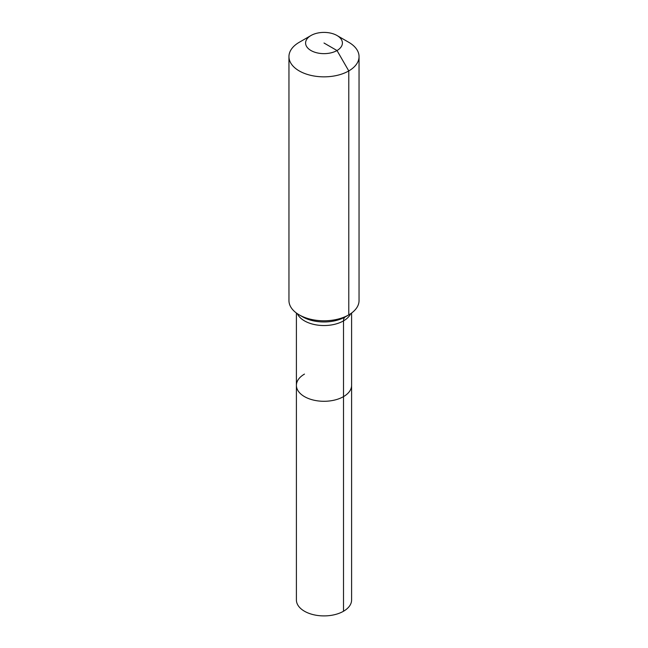 <?xml version="1.0" encoding="UTF-8"?>
<svg xmlns="http://www.w3.org/2000/svg" width="648" height="648" viewBox="0 0 648 648"><rect width="100%" height="100%" fill="white"/><g stroke="black" fill="none" stroke-linecap="round" stroke-linejoin="round"><path stroke-width="0.97" d="M351.597 313.033L351.597 599.975A27.597 15.933 180 0 1 343.513 611.242A27.597 15.933 180 0 1 313.438 614.693A27.597 15.933 180 0 1 296.403 599.975L296.403 385.358A27.597 15.933 180 0 1 304.487 374.09M337.009 35.51A18.403 10.619 180 0 1 337.009 50.536A18.403 10.619 180 0 1 310.991 50.536A18.403 10.619 180 0 1 310.991 35.51A18.403 10.619 180 0 1 337.009 35.51L348.778 42.306A35.049 20.234 180 0 1 359.049 56.619L359.049 300.559A35.049 20.234 180 0 1 348.778 314.863A35.049 20.234 180 0 1 348.778 314.871L345.327 316.864A8.764 5.062 -120 0 0 343.513 320.873L343.513 396.625A27.597 15.933 180 0 0 351.597 385.358A27.597 15.933 180 0 1 343.513 396.625A27.597 15.933 180 0 1 313.438 400.075A27.597 15.933 180 0 1 296.403 385.358A27.597 15.933 180 0 0 313.438 400.075A27.597 15.933 180 0 0 343.513 396.625L343.513 611.242M310.991 35.51L299.222 42.306L310.991 35.51M359.049 56.619A35.049 20.234 180 0 1 348.778 70.924A35.049 20.234 180 0 1 310.586 75.306A35.049 20.234 180 0 1 288.951 56.619A35.049 20.234 180 0 1 299.222 42.306L299.222 42.306M324 43.019L337.009 50.536L348.778 70.924L348.778 314.871A35.049 20.234 180 0 1 299.222 314.863A35.049 20.234 180 0 1 288.951 300.559L288.951 56.619M348.778 314.871L345.327 316.864A30.164 17.415 180 0 1 302.673 316.864L299.222 314.863M350.681 313.681A27.597 15.933 180 0 1 343.513 320.873A27.597 15.933 180 0 1 304.487 320.873A27.597 15.933 180 0 1 297.319 313.681M345.327 316.864L348.778 314.863M296.403 313.033L296.403 385.358"/></g></svg>

